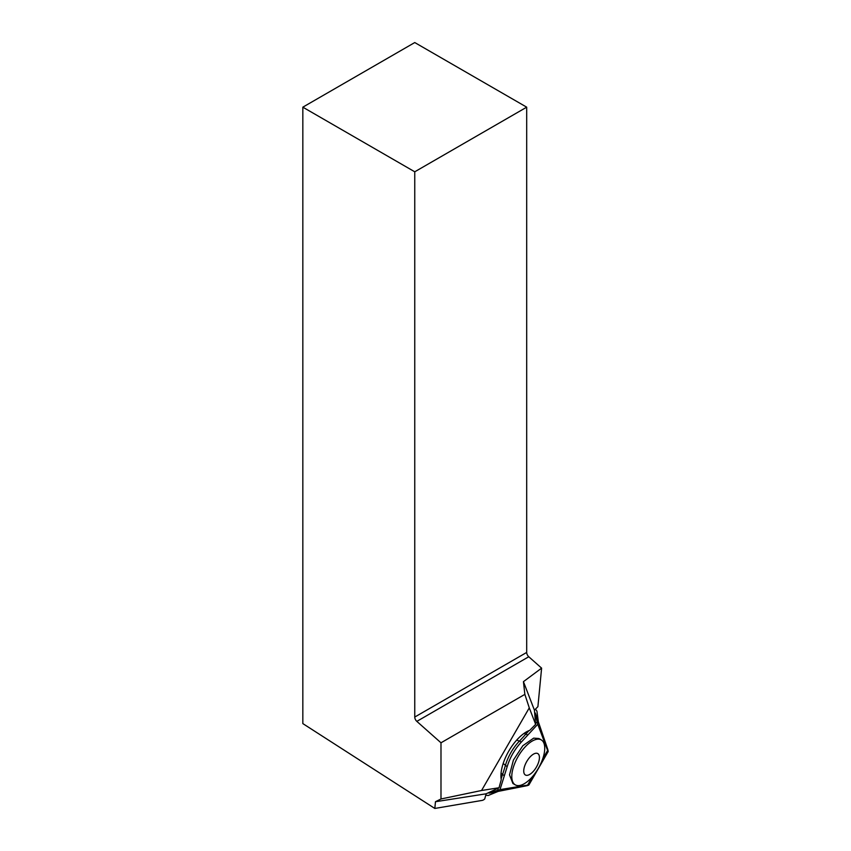 <?xml version="1.0" encoding="UTF-8"?>
<svg xmlns="http://www.w3.org/2000/svg" width="851" height="851" viewBox="0 0 851 851"><rect width="100%" height="100%" fill="white"/><g stroke="black" fill="none" stroke-linecap="round" stroke-linejoin="round"><path stroke-width="1.28" d="M482.134 800.408L434.818 808.45L435.467 801.727L486.144 793.802L484.719 798.983A7.425 3.351 120 0 1 482.134 800.408M486.144 793.802L499.026 787.76L501.26 779.644A32.157 14.499 120 0 1 508.781 751.114A32.157 14.499 120 0 1 529.726 730.349L535.641 724.35L534.428 710.181L523.439 681.662L541.608 668.141L528.769 656.749A3.957 2.287 -120 0 1 526.695 652.43L526.695 107.173L414.756 171.796L302.828 107.173L302.828 723.595L434.818 808.45M414.756 171.796L414.756 717.053A3.957 2.287 60 0 0 416.83 721.371L528.769 656.749M526.695 107.173L414.756 42.55L302.828 107.173M499.026 787.76L481.57 790.494L440.988 798.972L435.467 801.727M541.608 668.141L537.906 706.649L534.428 710.181M481.57 790.494L529.279 707.862L524.854 694.373L440.988 742.795L440.988 798.972M440.988 742.795L416.83 721.371M535.641 724.35L529.279 707.862M524.854 694.373L523.439 681.662M534.992 716.723L536.077 717.255L535.279 713.744C535.013 712.425 535.205 712.691 535.875 714.542L547.821 749.593C548.352 751.89 548.289 752.178 547.629 750.454C548.289 752.178 548.352 751.89 547.821 749.593M542.64 759.103L547.629 750.454L537.747 724.265L521.461 741.934C514.791 749.082 510.026 757.337 507.164 766.698L499.994 789.632L489.655 792.76C488.378 793.185 488.708 793.228 490.633 792.877L526.971 785.707C529.216 785.026 529.439 784.824 527.62 785.101L532.609 776.463M538.332 721.722L536.928 711.117L535.46 709.138M534.747 713.946L535.279 713.744C535.013 712.425 535.205 712.691 535.875 714.542M536.077 717.255L537.183 721.903A176.923 78.622 120 0 0 535.577 723.563M537.747 724.265L537.183 721.903M526.971 785.707C529.216 785.026 529.439 784.824 527.62 785.101L499.994 789.632M485.751 795.217L488.197 795.504L498.101 791.419M490.633 792.877C488.708 793.228 488.378 793.185 489.655 792.76L489.57 792.196M515.28 784.867L512.919 783.505L509.526 774.878L513.408 760.081L522.844 745.71L533.651 738.136L538.885 738.519L541.247 739.881A25.966 11.712 -60 0 1 540.906 763.39A25.966 11.712 -60 0 1 520.589 785.292A25.966 11.712 -60 0 1 515.28 784.867A25.966 11.712 -60 0 1 515.621 761.368A25.966 11.712 -60 0 1 535.949 739.466A25.966 11.712 -60 0 1 541.247 739.881M527.928 775.197A12.371 5.574 -60 0 1 524.641 766.134A12.371 5.574 -60 0 1 535.236 753.38A12.371 5.574 -60 0 1 538.523 762.443A12.371 5.574 -60 0 1 527.928 775.197M526.695 652.43L414.756 717.053M528.939 730.647A176.923 78.622 120 0 0 525.833 734.126L527.886 734.956M493.091 791.685L492.08 791.015M507.164 766.698L505.441 765.283A119.885 53.273 -60 0 1 502.59 774.389A176.923 78.622 120 0 0 501.122 778.814M498.303 788.1A176.923 78.622 120 0 0 497.675 790.334M501.058 773.24A39.572 14.563 18.7 0 1 502.59 774.389L504.335 775.75M521.461 741.934L519.376 741.147A119.885 53.273 -60 0 0 525.833 734.126A39.572 14.573 41.3 0 1 524.078 733.371M516.727 740.051A39.572 17.328 -136 0 0 519.376 741.147A28.519 12.669 120 0 0 505.441 765.283A39.572 17.318 -164 0 0 503.164 763.538M528.854 785.026L548.172 751.571M534.641 712.681L535.215 712.957"/></g></svg>
